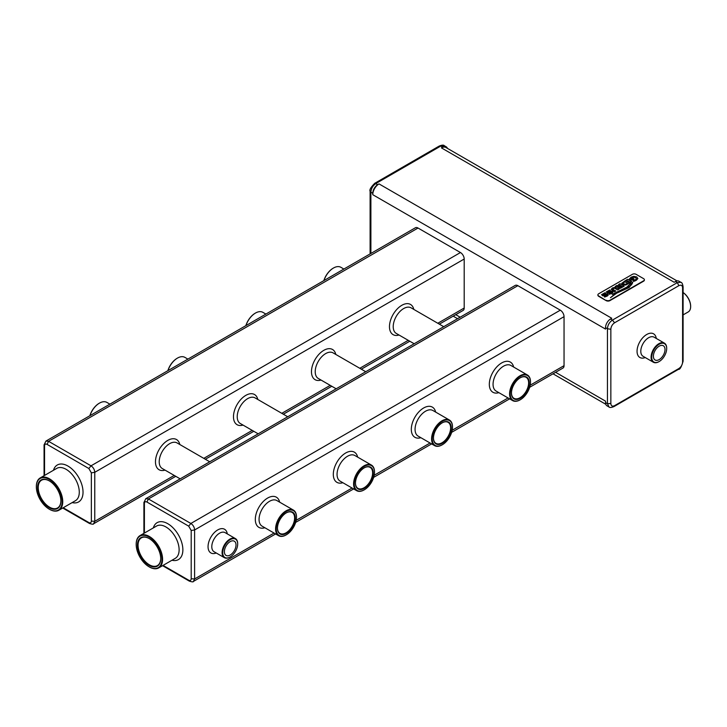 <?xml version="1.0" encoding="UTF-8"?>
<svg xmlns="http://www.w3.org/2000/svg" width="727" height="727" viewBox="0 0 727 727"><rect width="100%" height="100%" fill="white"/><g stroke="black" fill="none" stroke-linecap="round" stroke-linejoin="round"><path stroke-width="1.09" d="M677.028 280.913L445.833 147.445A8.824 5.098 120 0 0 441.425 147.881L674.174 282.258L675.428 281.54L677.319 282.63L678.854 285.675L614.579 322.788C612.307 324.36 611.062 326.514 610.844 329.267L610.844 403.485C611.062 405.984 612.307 406.702 614.588 405.648L678.854 368.544C681.135 366.971 682.38 364.809 682.598 362.055L682.598 287.837C682.38 285.338 681.126 284.62 678.854 285.675M680.99 282.367L678.954 281.185A7.061 4.08 120 0 0 675.428 281.54M683.089 286.747L683.089 286.829C682.653 283.912 681.908 282.385 680.836 282.276L677.319 282.63L612.425 320.098C609.371 322.179 607.708 325.06 607.436 328.749L610.844 329.267M613.879 406.62L678.445 369.343C679.863 369.752 681.417 367.062 683.089 361.283L682.598 362.055M683.089 361.301L683.089 286.829L682.598 287.837M442.67 147.154L440.771 146.063L444.315 145.718L446.196 146.809A7.061 4.08 120 0 0 442.67 147.154L441.425 147.881M447.396 148.344A7.061 4.08 120 0 0 446.196 146.809M379.021 183.904L611.78 318.281L610.526 319.008A7.061 4.08 120 0 0 605.536 327.65L605.536 329.095L372.778 194.709A8.824 5.098 120 0 1 379.021 183.904L377.776 184.622A7.061 4.08 120 0 0 372.778 193.273L372.778 194.709M597.912 295.044A2.644 1.527 0 0 0 597.894 295.226A2.644 1.527 0 0 0 598.675 296.307L606.164 300.633A2.644 1.527 0 0 0 609.908 300.633L643.604 281.176A2.644 1.527 0 0 0 644.376 280.095A2.644 1.527 0 0 0 644.358 279.913M678.445 369.343L678.854 368.544M372.778 193.273L370.888 192.173C371.206 188.52 372.869 185.639 375.877 183.531L440.771 146.063L439.217 146.063M683.089 292.563A11.823 6.825 60 0 1 690.65 306.54A11.823 6.825 60 0 1 688.196 311.956L683.089 314.9M610.526 319.008L612.425 320.098L614.579 322.788M377.776 184.622L374.705 183.313M606.164 300.269A2.644 1.527 0 0 0 609.908 300.269L643.604 280.813A2.644 1.527 0 0 0 644.376 279.731A2.644 1.527 0 0 0 643.604 278.65L636.116 274.333A2.644 1.527 0 0 0 632.372 274.333L598.675 293.781A2.644 1.527 0 0 0 597.894 294.862A2.644 1.527 0 0 0 598.675 295.944L606.164 300.633M605.536 327.65L607.436 328.749L607.436 403.685L610.844 403.485M555.61 372.315L605.536 401.15L605.536 402.585L607.436 403.685L609.044 406.993M613.952 406.575L614.588 405.648M605.536 402.585A7.061 4.08 120 0 0 607 405.82L608.881 406.902C609.653 407.783 611.352 407.665 613.979 406.557M370.888 253.459L370.888 192.173L370.116 191.265M683.089 292.536A11.387 6.57 60 0 1 690.65 306.176A11.387 6.57 60 0 1 690.65 306.358M439.344 324.151L463.099 310.438A5.298 3.053 -120 0 0 464.199 308.021L464.199 259.021A5.298 3.053 -120 0 0 460.455 252.533L418.025 228.033A5.298 3.053 -120 0 0 415.371 227.778L45.828 441.144M529.656 387.3L562.943 368.08A5.298 3.053 -120 0 0 564.043 365.663L564.043 316.663A5.298 3.053 -120 0 0 560.299 310.175L517.86 285.675A5.298 3.053 -120 0 0 515.216 285.42L145.664 498.786M609.771 290L606.282 291.936L607.527 293.145L611.707 291.954L611.18 292.863L608.862 293.417L609.326 294.308L611.952 293.335L612.952 292.372L612.488 291.427L612.952 292.336L611.789 291.136L607.599 292.236L608.181 291.336L610.553 290.709L609.771 290.037M606.282 291.936L607.527 293.108L611.253 291.918L611.725 292.463M618.523 284.557L620.485 285.411L619.477 285.993L616.996 285.438L615.233 286.456L618.432 286.647L617.95 287.447L618.468 288.065L620.585 288.183L624.202 286.12L620.004 283.703L618.523 284.593L620.458 285.429M618.432 286.647L617.95 287.447L618.432 286.683L617.95 287.41L618.468 288.028L619.886 288.365L624.202 286.12M615.233 286.456L618.395 286.683M621.758 283.266L622.748 284.575L625.738 285.048L629.6 283.039L625.402 280.586L621.749 283.366M630.191 282.258L631.818 281.722L627.628 279.304L626.138 280.159L630.227 282.558L631.818 281.722M627.383 287.31L630.854 283.221L626.838 287.156L612.207 294.408L627.383 287.31L630.854 283.194M612.207 294.444L627.383 287.274M629.173 287.51L632.617 282.312C632.563 283.703 631.091 285.484 628.201 287.656L616.269 292.89L610.435 297.716L616.632 293.199L629.173 287.51L632.744 282.312M610.435 297.752L616.632 293.163L629.173 287.474M630.709 278.877L633.753 277.232L635.634 277.614L636.389 278.732L635.507 279.759L632.935 280.34L633.726 281.394L636.343 280.268L637.843 278.586L636.779 276.951L633.735 276.333L631.136 277.169L629.146 279.277L630.954 280.358L634.008 278.841L632.79 278.423M629.146 279.277L630.954 280.322L634.008 278.841M632.935 280.34L633.562 281.385L635.443 280.74L637.861 278.423M632.79 278.386L631.409 279.241L630.709 278.841L631.154 278.277L633.753 277.196L635.634 277.65L636.389 278.768M611.216 289.255L614.397 291.781L615.796 290.973L612.679 289.382L613.224 288.428L614.878 288.146L617.632 289.909L619.122 289.055L615.306 287.283L612.479 287.947L611.216 289.355L614.397 291.818L615.796 290.973M612.679 289.419L614.351 288.092L617.632 289.946L619.122 289.092M605.055 292.727L601.556 294.662L602.81 295.871L606.981 294.68L606.454 295.589L604.137 296.143L604.61 297.034L607.227 296.062L608.226 295.098L607.772 294.153L608.226 295.062L607.072 293.872L602.874 294.962L603.455 294.062L605.827 293.435L605.055 292.763M601.556 294.662L602.81 295.834L606.527 294.644L607 295.189M666.686 348.369A11.032 6.37 120 0 0 666.686 348.188A11.032 6.37 120 0 0 664.405 343.135A11.032 6.37 120 0 0 655.899 346.088A11.032 6.37 120 0 0 651.092 357.193A11.032 6.37 120 0 0 653.373 362.246A11.032 6.37 120 0 0 658.889 361.692A11.032 6.37 120 0 0 659.044 361.601M659.198 359.583A8.224 4.744 120 0 0 664.569 352.341A8.224 4.744 120 0 0 663.315 345.752A8.224 4.744 120 0 0 655.091 350.496A8.224 4.744 120 0 0 655.091 359.992A8.224 4.744 120 0 0 659.198 359.583M93.547 523.794L94.764 521.304L91.357 521.114L91.357 472.841L88.858 468.515L47.055 444.379C45.537 443.67 44.701 444.152 44.556 445.815L44.556 475.422M418.025 228.033L48.591 441.325L45.955 441.053L44.074 444.879L44.556 445.815M464.199 259.021L94.764 472.314C94.555 469.542 93.31 467.388 91.02 465.825L88.858 468.515M193.382 581.436L194.609 578.946L191.201 578.756L191.201 530.483L188.702 526.157L146.89 502.021C145.373 501.312 144.546 501.794 144.4 503.457L144.4 533.064M517.86 285.675L148.426 498.967L145.8 498.704L143.919 502.521L144.4 503.457M564.043 316.663L194.609 529.956C194.4 527.193 193.155 525.03 190.865 523.467L188.702 526.157M608.862 293.417L609.471 294.281M607.572 291.809L610.553 290.673M609.471 294.244L611.952 293.299L612.952 292.336L612.488 291.391M621.758 283.23L622.748 284.539L625.738 285.011L629.6 283.003M626.247 280.222L630.191 282.221M604.137 296.143L604.746 297.007M602.856 294.535L605.827 293.399M604.746 296.97L607.227 296.025L608.226 295.062L607.772 294.117M651.71 357.193A10.587 6.116 120 0 0 659.198 361.519A10.587 6.116 120 0 0 666.686 348.542A10.587 6.116 120 0 0 659.198 344.225A10.587 6.116 120 0 0 651.71 357.193M174.235 475.431L94.764 521.304L94.764 472.314L91.357 472.841M89.566 523.522L88.858 522.559C90.375 523.258 91.211 522.777 91.357 521.114M63.222 507.755L88.858 522.559M460.455 252.533L91.02 465.825L48.591 441.325L47.055 444.379M274.07 533.073L194.609 578.946L194.609 529.956L191.201 530.483M189.411 581.164L188.702 580.201C190.22 580.9 191.047 580.419 191.201 578.756M162.575 565.679L189.274 581.091C192.046 582 193.455 582.091 193.518 581.364L275.624 533.963M163.057 565.397L188.702 580.201M190.856 523.467L148.426 498.967L146.89 502.021M622.194 286.402L621.249 285.847L619.304 287.065L620.004 287.547L622.194 286.402M622.167 286.42L621.249 285.884L619.468 287.429M627.592 283.285L624.92 281.74L623.121 283.176L623.766 283.948L625.802 284.23L627.592 283.285L624.92 281.776L623.121 283.212M230.195 555.028A8.224 4.744 120 0 0 235.566 547.785A8.224 4.744 120 0 0 234.303 541.197A8.224 4.744 120 0 0 226.088 545.941A8.224 4.744 120 0 0 226.088 555.437A8.224 4.744 120 0 0 230.195 555.028M167.973 370.616A14.785 8.533 -60 0 1 177.47 358.093A14.785 8.533 -60 0 1 184.858 357.357L187.893 359.111M245.971 325.578A14.785 8.533 -60 0 1 255.468 313.055A14.785 8.533 -60 0 1 262.856 312.328L265.891 314.082M89.966 415.644A14.785 8.533 -60 0 1 99.472 403.121A14.785 8.533 -60 0 1 106.86 402.394L109.886 404.148M323.969 280.549A14.785 8.533 -60 0 1 333.466 268.027A14.785 8.533 -60 0 1 340.863 267.291L343.889 269.045M237.684 543.814A11.032 6.37 120 0 0 237.684 543.632A11.032 6.37 120 0 0 235.403 538.58A11.032 6.37 120 0 0 226.897 541.533A11.032 6.37 120 0 0 222.089 552.638A11.032 6.37 120 0 0 224.37 557.682A11.032 6.37 120 0 0 229.886 557.136A11.032 6.37 120 0 0 230.041 557.046M452.494 426.994A14.785 8.533 120 0 0 452.503 426.813A14.785 8.533 120 0 0 449.44 420.042A14.785 8.533 120 0 0 438.045 424.005A14.785 8.533 120 0 0 431.593 438.881A14.785 8.533 120 0 0 434.655 445.651A14.785 8.533 120 0 0 442.043 444.915A14.785 8.533 120 0 0 442.207 444.824M374.496 472.032A14.785 8.533 120 0 0 374.496 471.85A14.785 8.533 120 0 0 371.433 465.08A14.785 8.533 120 0 0 360.047 469.042A14.785 8.533 120 0 0 353.595 483.918A14.785 8.533 120 0 0 356.657 490.68A14.785 8.533 120 0 0 364.045 489.953A14.785 8.533 120 0 0 364.2 489.862M530.501 381.966A14.785 8.533 120 0 0 530.501 381.784A14.785 8.533 120 0 0 527.438 375.014A14.785 8.533 120 0 0 512.49 383.838A14.785 8.533 120 0 0 512.653 400.613A14.785 8.533 120 0 0 520.05 399.886A14.785 8.533 120 0 0 520.205 399.795M296.498 517.061A14.785 8.533 120 0 0 296.498 516.879A14.785 8.533 120 0 0 293.435 510.118A14.785 8.533 120 0 0 282.049 514.071A14.785 8.533 120 0 0 275.597 528.947A14.785 8.533 120 0 0 278.659 535.717A14.785 8.533 120 0 0 286.047 534.981A14.785 8.533 120 0 0 286.202 534.89M222.707 552.638A10.587 6.116 120 0 0 230.195 556.964A10.587 6.116 120 0 0 237.684 543.987A10.587 6.116 120 0 0 230.195 539.67A10.587 6.116 120 0 0 222.707 552.638M167.855 370.679A14.34 8.279 -60 0 1 177.161 358.275A14.34 8.279 -60 0 1 177.315 358.184M245.862 325.641A14.34 8.279 -60 0 1 255.159 313.237A14.34 8.279 -60 0 1 255.313 313.155M89.857 415.708A14.34 8.279 -60 0 1 99.154 403.303A14.34 8.279 -60 0 1 99.308 403.221M323.86 280.613A14.34 8.279 -60 0 1 333.157 268.208A14.34 8.279 -60 0 1 333.311 268.118M432.22 438.881A14.34 8.279 120 0 0 442.361 444.733A14.34 8.279 120 0 0 452.503 427.176A14.34 8.279 120 0 0 442.361 421.324A14.34 8.279 120 0 0 432.22 438.881M354.222 483.918A14.34 8.279 120 0 0 364.354 489.771A14.34 8.279 120 0 0 374.496 472.205A14.34 8.279 120 0 0 364.354 466.352A14.34 8.279 120 0 0 354.222 483.918M513.026 384.138A14.34 8.279 120 0 0 511.036 397.978A14.34 8.279 120 0 0 520.359 399.705A14.34 8.279 120 0 0 530.501 382.138A14.34 8.279 120 0 0 524.131 374.95A14.34 8.279 120 0 0 513.026 384.138M276.215 528.947A14.34 8.279 120 0 0 286.356 534.799A14.34 8.279 120 0 0 296.498 517.242A14.34 8.279 120 0 0 286.356 511.39A14.34 8.279 120 0 0 276.215 528.947M49.391 509.245A18.666 10.778 -120 0 0 49.545 509.336A18.666 10.778 -120 0 0 58.878 510.254A18.666 10.778 -120 0 0 58.878 488.708A18.666 10.778 -120 0 0 40.212 477.93A18.666 10.778 -120 0 0 36.35 486.472A18.666 10.778 -120 0 0 36.35 486.654M49.545 509.336L49.236 509.154A18.22 10.523 -120 0 0 62.122 501.712A18.22 10.523 -120 0 0 49.236 479.393A18.22 10.523 -120 0 0 36.35 486.836A18.22 10.523 -120 0 0 49.236 509.154L49.545 509.336M149.235 566.887A18.666 10.778 -120 0 0 149.389 566.978A18.666 10.778 -120 0 0 158.722 567.896A18.666 10.778 -120 0 0 158.722 546.35A18.666 10.778 -120 0 0 140.057 535.572A18.666 10.778 -120 0 0 136.194 544.114A18.666 10.778 -120 0 0 136.194 544.296M149.389 566.978L149.08 566.796A18.22 10.523 -120 0 0 161.967 559.354A18.22 10.523 -120 0 0 149.08 537.035A18.22 10.523 -120 0 0 136.194 544.478A18.22 10.523 -120 0 0 149.08 566.796L149.389 566.978M433.465 438.163A12.577 7.261 120 0 0 442.361 443.297A12.577 7.261 120 0 0 451.249 427.894A12.577 7.261 120 0 0 442.361 422.76A12.577 7.261 120 0 0 433.465 438.163M355.467 483.191A12.577 7.261 120 0 0 364.354 488.326A12.577 7.261 120 0 0 373.251 472.932A12.577 7.261 120 0 0 364.354 467.797A12.577 7.261 120 0 0 355.467 483.191M513.934 384.61A12.577 7.261 120 0 0 511.463 393.125A12.577 7.261 120 0 0 520.359 398.26A12.577 7.261 120 0 0 529.247 382.865A12.577 7.261 120 0 0 520.359 377.731A12.577 7.261 120 0 0 513.934 384.61M277.469 528.229A12.577 7.261 120 0 0 286.356 533.364A12.577 7.261 120 0 0 295.253 517.96A12.577 7.261 120 0 0 286.356 512.826A12.577 7.261 120 0 0 277.469 528.229M433.465 437.981A12.132 7.006 120 0 0 435.982 443.361A12.132 7.006 120 0 0 448.114 436.354A12.132 7.006 120 0 0 448.114 422.342A12.132 7.006 120 0 0 442.198 422.85M355.467 483.01A12.132 7.006 120 0 0 357.975 488.39A12.132 7.006 120 0 0 370.116 481.383A12.132 7.006 120 0 0 370.116 467.37A12.132 7.006 120 0 0 364.2 467.888M511.472 392.943A12.132 7.006 120 0 0 513.98 398.323A12.132 7.006 120 0 0 526.112 391.317A12.132 7.006 120 0 0 526.112 377.304A12.132 7.006 120 0 0 520.205 377.822M277.469 528.047A12.132 7.006 120 0 0 279.977 533.427A12.132 7.006 120 0 0 292.109 526.421A12.132 7.006 120 0 0 292.109 512.408A12.132 7.006 120 0 0 286.202 512.917M49.236 507.71A16.457 9.506 -120 0 0 60.877 500.994A16.457 9.506 -120 0 0 49.236 480.838A16.457 9.506 -120 0 0 37.595 487.553A16.457 9.506 -120 0 0 49.236 507.71M149.08 565.352A16.457 9.506 -120 0 0 160.712 558.636A16.457 9.506 -120 0 0 149.08 538.48A16.457 9.506 -120 0 0 137.439 545.195A16.457 9.506 -120 0 0 149.08 565.352M49.391 480.929A16.021 9.251 -120 0 0 41.539 480.22A16.021 9.251 -120 0 0 39.085 493.06A16.021 9.251 -120 0 0 49.545 507.173A16.021 9.251 -120 0 0 57.56 507.964A16.021 9.251 -120 0 0 60.868 500.812M149.235 538.571A16.021 9.251 -120 0 0 141.383 537.862A16.021 9.251 -120 0 0 138.921 550.702A16.021 9.251 -120 0 0 149.389 564.815A16.021 9.251 -120 0 0 157.395 565.606A16.021 9.251 -120 0 0 160.712 558.454M656.281 338.446A13.677 7.897 120 0 0 646.721 334.493A13.677 7.897 120 0 0 637.079 350.378A13.677 7.897 120 0 0 645.249 357.548M664.405 343.135L654.109 337.192A11.032 6.37 120 0 0 648.593 337.737A11.032 6.37 120 0 0 640.796 351.25A11.032 6.37 120 0 0 643.077 356.294L653.373 362.246M455.765 314.673L460.155 317.208M464.199 308.021L437.799 323.261M408.229 340.327L359.792 368.289M330.231 385.365L281.794 413.327M252.233 430.393L203.796 458.355M165.02 470.115A17.43 10.06 -60 0 1 155.469 461.763A17.43 10.06 -60 0 1 166.401 441.307A17.43 10.06 -60 0 1 179.805 444.506M321.025 380.048A17.43 10.06 -60 0 1 311.474 371.697A17.43 10.06 -60 0 1 322.406 351.241A17.43 10.06 -60 0 1 335.801 354.44M243.027 425.077A17.43 10.06 -60 0 1 233.476 416.725A17.43 10.06 -60 0 1 244.399 396.279A17.43 10.06 -60 0 1 257.803 399.477M399.023 335.011A17.43 10.06 -60 0 1 389.472 326.659A17.43 10.06 -60 0 1 400.404 306.212A17.43 10.06 -60 0 1 413.808 309.411M564.043 365.663L530.183 385.201M508.073 397.969L452.185 430.239M430.075 443.007L374.187 475.267M352.077 488.035L296.189 520.305M227.278 533.891A13.677 7.897 120 0 0 217.718 529.938A13.677 7.897 120 0 0 208.076 545.823A13.677 7.897 120 0 0 216.246 552.993M420.869 437.69A17.43 10.06 -60 0 1 411.318 429.339A17.43 10.06 -60 0 1 422.242 408.883A17.43 10.06 -60 0 1 435.646 412.082M342.862 482.719A17.43 10.06 -60 0 1 333.311 474.367A17.43 10.06 -60 0 1 344.244 453.921A17.43 10.06 -60 0 1 357.648 457.119M498.867 392.653A17.43 10.06 -60 0 1 489.316 384.301A17.43 10.06 -60 0 1 500.24 363.854A17.43 10.06 -60 0 1 513.644 367.053M264.864 527.757A17.43 10.06 -60 0 1 255.313 519.405A17.43 10.06 -60 0 1 266.246 498.949A17.43 10.06 -60 0 1 279.65 502.148M560.299 310.175L190.865 523.467M180.169 478.857L162.275 468.524A14.785 8.533 -60 0 1 159.213 461.763A14.785 8.533 -60 0 1 165.665 446.887A14.785 8.533 -60 0 1 177.061 442.925L209.73 461.79M336.165 388.791L318.281 378.458A14.785 8.533 -60 0 1 315.218 371.697A14.785 8.533 -60 0 1 321.67 356.821A14.785 8.533 -60 0 1 333.057 352.859L365.736 371.724M287.728 416.753L255.059 397.887A14.785 8.533 120 0 0 243.672 401.849A14.785 8.533 120 0 0 237.22 416.725A14.785 8.533 120 0 0 240.283 423.496L258.167 433.819M443.734 326.687L411.064 307.821A14.785 8.533 120 0 0 396.115 316.645A14.785 8.533 120 0 0 393.216 326.659A14.785 8.533 120 0 0 396.279 333.429L414.172 343.753M235.403 538.58L225.106 532.637A11.032 6.37 120 0 0 219.59 533.182A11.032 6.37 120 0 0 211.793 546.695A11.032 6.37 120 0 0 214.074 551.738L224.37 557.682M449.44 420.042L432.901 410.501A14.785 8.533 120 0 0 421.515 414.463A14.785 8.533 120 0 0 415.062 429.339A14.785 8.533 120 0 0 418.116 436.1L434.655 445.651M371.433 465.08L354.903 455.529A14.785 8.533 120 0 0 343.507 459.491A14.785 8.533 120 0 0 337.055 474.367A14.785 8.533 120 0 0 340.118 481.138L356.657 490.68M527.438 375.014L510.899 365.463A14.785 8.533 120 0 0 495.959 374.287A14.785 8.533 120 0 0 493.06 384.301A14.785 8.533 120 0 0 496.123 391.071L512.653 400.613M293.435 510.118L276.896 500.567A14.785 8.533 120 0 0 265.509 504.529A14.785 8.533 120 0 0 259.057 519.405A14.785 8.533 120 0 0 262.12 526.166L278.659 535.717M72.146 502.602A21.31 12.304 -120 0 0 78.616 477.312A21.31 12.304 -120 0 0 53.48 470.269M171.981 560.244A21.31 12.304 -120 0 0 178.451 534.954A21.31 12.304 -120 0 0 153.324 527.911M58.878 510.254L75.417 500.712A18.666 10.778 -120 0 0 75.417 479.157A18.666 10.778 -120 0 0 56.751 468.379L40.212 477.93M158.722 567.896L175.252 558.354A18.666 10.778 -120 0 0 175.252 536.799A18.666 10.778 -120 0 0 156.596 526.021L140.057 535.572M439.226 146.063C441.989 144.964 443.688 144.855 444.315 145.727M370.116 191.346C369.271 189.901 370.815 187.212 374.778 183.277L439.244 146.045M453.185 316.172L457.565 318.699M553.02 373.814L605.8 404.285M370.107 253.905L370.107 191.328M409.783 341.227L361.346 369.189M331.785 386.255L283.348 414.217M253.787 431.293L205.341 459.255M175.78 476.321L93.683 523.722C93.619 524.449 92.202 524.358 89.439 523.44M509.627 398.869L451.658 432.338M431.62 443.897L373.66 477.366M353.622 488.935L295.653 522.404M62.731 508.037L89.476 523.476M44.065 444.824L44.065 475.703M143.91 502.466L143.91 533.345"/></g></svg>
